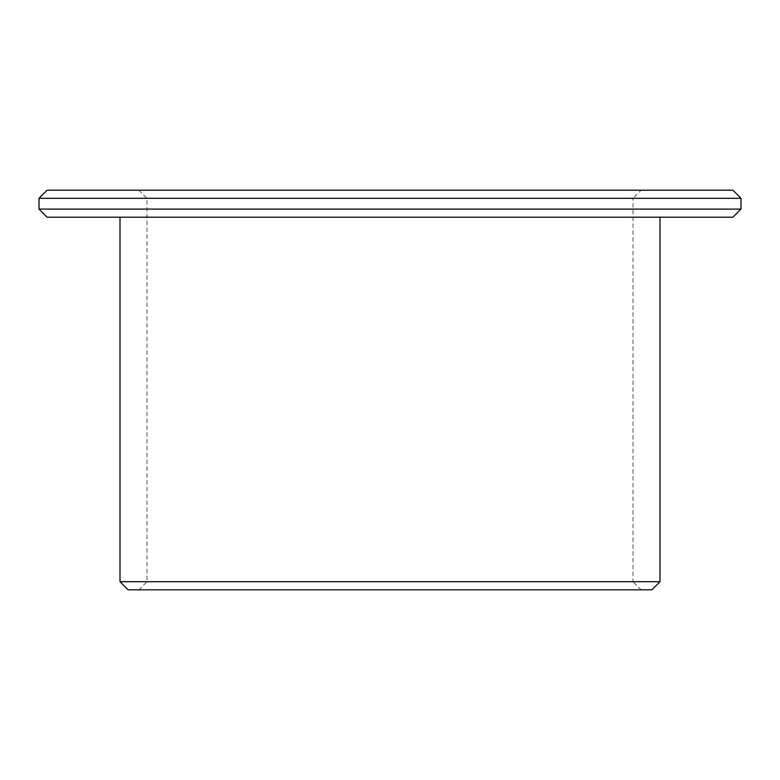 <?xml version="1.0" encoding="UTF-8"?>
<svg xmlns="http://www.w3.org/2000/svg" width="780" height="780" viewBox="0 0 780 780"><rect width="100%" height="100%" fill="white"/><g stroke="black" fill="none" stroke-linecap="round" stroke-linejoin="round"><path stroke-width="0.58" stroke-dasharray="3.9 2.92" d="M641.101 190.203L138.899 190.203L641.101 190.203L632.999 198.296L147.001 198.296L632.999 198.296L632.999 581.704L147.001 581.704L632.999 581.704L641.101 589.797L138.899 589.797L641.101 589.797M651.904 589.797L128.095 589.797M120.003 581.704L659.997 581.704M659.997 217.201L120.003 217.201L659.997 217.201M47.102 190.203L732.898 190.203M732.898 217.201L47.102 217.201M39 209.099L741 209.099M741 198.296L39 198.296M138.899 190.203L147.001 198.296L147.001 581.704L138.899 589.797"/><path stroke-width="1.17" d="M120.003 581.704L128.095 589.797L651.904 589.797L659.997 581.704L120.003 581.704L120.003 217.201M659.997 581.704L659.997 217.201M741 198.296L732.898 190.203L47.102 190.203L39 198.296L741 198.296L741 209.099L39 209.099L47.102 217.201L732.898 217.201L741 209.099M39 198.296L39 209.099"/></g></svg>

